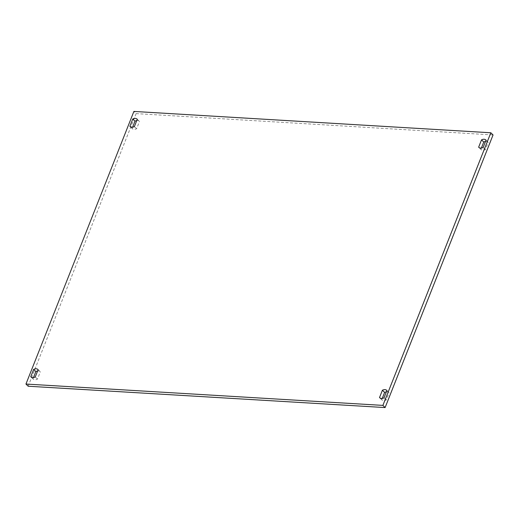 <?xml version="1.0" encoding="UTF-8"?>
<svg xmlns="http://www.w3.org/2000/svg" width="519" height="519" viewBox="0 0 519 519"><rect width="100%" height="100%" fill="white"/><g stroke="black" fill="none" stroke-linecap="round" stroke-linejoin="round"><path stroke-width="0.39" stroke-dasharray="2.6 1.95" d="M386.902 390.522L389.12 392.695A5.106 3.555 -45.5 0 0 388.997 392.572A5.106 3.555 -45.5 0 0 386.376 391.839M382.25 398.41L381.725 399.727A5.106 3.555 -45.5 0 0 381.848 399.857A5.106 3.555 -45.5 0 0 386.227 400L389.12 392.695M379.759 397.801L381.725 399.727M384.008 397.826L386.227 400M38.134 369.664L40.352 371.838A5.106 3.555 -45.5 0 0 40.229 371.714A5.106 3.555 -45.5 0 0 37.608 370.988M33.482 377.553L32.963 378.876A5.106 3.555 -45.5 0 0 33.08 379A5.106 3.555 -45.5 0 0 37.459 379.142L40.352 371.838M30.991 376.943L32.963 378.876M35.24 376.969L37.459 379.142M486.031 140.136L488.249 142.316A5.106 3.555 -45.5 0 0 488.132 142.187A5.106 3.555 -45.5 0 0 485.512 141.46M481.385 148.032L480.86 149.349A5.106 3.555 -45.5 0 0 480.977 149.478A5.106 3.555 -45.5 0 0 485.356 149.621L488.249 142.316M478.888 147.415L480.86 149.349M483.144 147.441L485.356 149.621M137.269 119.286L139.488 121.459A5.106 3.555 -45.5 0 0 139.364 121.336A5.106 3.555 -45.5 0 0 136.744 120.609M132.617 127.174L132.092 128.498A5.106 3.555 -45.5 0 0 132.215 128.621A5.106 3.555 -45.5 0 0 136.594 128.764L139.488 121.459M130.126 126.565L132.092 128.498M134.376 126.591L136.594 128.764M28.169 386.227L136.108 113.609L133.889 111.429M136.108 113.609L493.05 134.953M386.778 390.392L388.997 392.572M379.629 397.684L381.848 399.857M38.017 369.541L40.229 371.714M30.861 376.826L33.08 379M485.914 140.013L488.132 142.187M478.765 147.299L480.977 149.478M137.146 119.156L139.364 121.336M129.997 126.448L132.215 128.621"/><path stroke-width="0.78" d="M382.399 390.249A5.106 3.555 134.5 0 1 386.778 390.392A5.106 3.555 134.5 0 1 386.902 390.522L384.008 397.826A5.106 3.555 134.5 0 1 379.629 397.684A5.106 3.555 134.5 0 1 379.512 397.554L382.399 390.249L384.618 392.429L382.25 398.41M386.376 391.839A5.106 3.555 -45.5 0 0 384.618 392.429M33.638 369.398A5.106 3.555 134.5 0 1 38.017 369.541A5.106 3.555 134.5 0 1 38.134 369.664L35.24 376.969A5.106 3.555 134.5 0 1 30.861 376.826A5.106 3.555 134.5 0 1 30.744 376.703L33.638 369.398L35.856 371.572L33.482 377.553M37.608 370.988A5.106 3.555 -45.5 0 0 35.856 371.572M481.535 139.87A5.106 3.555 134.5 0 1 485.914 140.013A5.106 3.555 134.5 0 1 486.031 140.136L483.144 147.441A5.106 3.555 134.5 0 1 478.765 147.299A5.106 3.555 134.5 0 1 478.641 147.175L481.535 139.87L483.753 142.044L481.385 148.032M485.512 141.46A5.106 3.555 -45.5 0 0 483.753 142.044M132.767 119.013A5.106 3.555 134.5 0 1 137.146 119.156A5.106 3.555 134.5 0 1 137.269 119.286L134.376 126.591A5.106 3.555 134.5 0 1 129.997 126.448A5.106 3.555 134.5 0 1 129.873 126.318L132.767 119.013L134.985 121.193L132.617 127.174M136.744 120.609A5.106 3.555 -45.5 0 0 134.985 121.193M382.892 405.391L25.95 384.047L133.889 111.429L490.831 132.773L382.892 405.391L385.111 407.571L28.169 386.227L25.95 384.047M385.111 407.571L493.05 134.953L490.831 132.773"/></g></svg>
